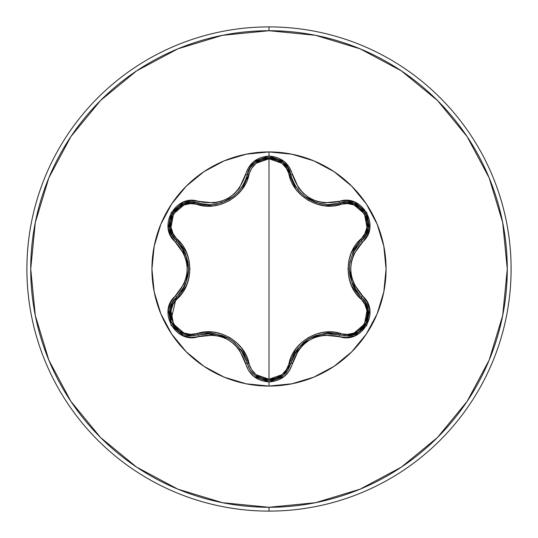 <?xml version="1.0" encoding="UTF-8"?>
<svg xmlns="http://www.w3.org/2000/svg" width="538" height="538" viewBox="0 0 538 538"><rect width="100%" height="100%" fill="white"/><g stroke="black" fill="none" stroke-linecap="round" stroke-linejoin="round"><path stroke-width="0.81" d="M169.954 308.839L170.976 321.704L179.268 332.06L191.743 335.873L179.248 332.047L170.983 321.724L170.008 308.59L172.402 302.477L176.43 297.366A1.91 0.599 -133.4 0 0 177.123 298.96C161.091 311.885 177.957 340.998 197.11 333.54A1.91 0.599 -106.7 0 0 198.145 334.939L191.743 335.873L198.145 334.939A1.91 0.599 73.3 0 1 197.11 333.54L190.506 334.367L183.882 332.988L173.532 324.125L170.997 310.715L173.108 304.273L186.498 285.523L189.033 277.527L189.914 269.04L189.046 260.553L186.518 252.517L173.108 233.727L170.997 227.298L173.518 213.909L183.861 205.018L190.506 203.633L213.451 205.879L221.656 204.077L229.457 200.587L236.384 195.59L242.08 189.369L251.636 168.34L256.142 163.29L269 158.764L269 379.236L256.142 374.71L251.636 369.66L242.107 348.671L236.444 342.464L229.524 337.447L221.73 333.95L213.492 332.128L197.11 333.54C218.125 326.156 244.985 341.751 249.047 363.527C251.871 373.17 258.522 378.402 269 379.236L269 158.764L281.878 163.27L286.398 168.32L295.94 189.289L301.596 195.482L308.509 200.492L316.29 203.983L324.522 205.812L347.487 203.593L354.112 204.978L364.455 213.855L366.977 227.265L364.858 233.7L351.442 252.456L348.9 260.459L348.019 268.96L348.886 277.46L351.422 285.503L364.858 304.293L366.977 310.722L364.468 324.111L354.132 333.015L347.494 334.407L324.562 332.188L316.371 333.99L308.577 337.474L301.657 342.464L295.967 348.678L286.398 369.687L281.878 374.73L269 379.236C279.491 378.429 286.155 373.197 288.993 363.547C293.123 341.691 320.009 326.25 340.884 333.587C360.09 341.011 376.869 311.845 360.837 298.987A1.91 0.599 133.3 0 0 361.529 297.393L365.564 302.504L367.965 308.63L366.99 321.764L358.725 332.087L347.582 335.873L358.725 332.094L365.161 325.409M283.318 375.309L290.722 363.352L287.978 369.942M287.729 370.339L282.954 375.605L269.027 380.494L283.264 375.356M346.748 335.914L339.848 334.986L346.896 335.907M365.813 324.286L368.053 318.2M368.194 317.474L368.335 310.661M368.234 309.996L367.958 308.61M367.952 308.563L365.551 302.477M365.463 302.336L363.675 299.727M363.634 299.679L361.529 297.393A1.91 0.599 -46.7 0 1 360.837 298.987C343.93 284.481 344.011 253.425 360.837 239.013A1.91 0.599 -133.3 0 1 361.529 240.607L365.941 234.817L368.268 227.796L368.449 222.503M293.008 181.434L295.611 186.343M301.771 193.882L304.266 196.067M317.541 203.021L304.421 196.182L301.838 193.942M305.066 196.686L308.899 199.262M309.33 199.511L315.12 202.214M315.84 202.476L317.669 203.061M290.769 174.857L287.904 167.937L282.981 162.415L278.489 159.618M203.895 171.703A117.069 117.069 0 0 0 171.703 203.895M171.703 334.105A117.069 117.069 0 0 0 203.895 366.297M269 386.069A117.069 117.069 0 0 1 151.931 269A117.069 117.069 0 0 1 269 151.931L269 156.087L253.956 161.4L248.637 167.385L239.37 188.199L234.319 193.774L228.166 198.246L221.219 201.346L213.848 202.94L191.185 200.56L183.344 202.167L171.219 212.544L168.266 228.233L170.781 235.846L184.151 254.272L186.444 261.428L187.237 268.987L186.451 276.539L184.151 283.714L170.781 302.148L168.266 309.747L171.205 325.436L183.324 335.826L191.178 337.44L213.835 335.06L221.192 336.647L228.146 339.74L234.299 344.206L239.37 349.794L248.637 370.615L253.956 376.6L269 381.913L269 386.069L291.838 383.816L313.802 377.158L334.037 366.338L351.778 351.778L366.338 334.037L377.158 313.802L383.816 291.838L386.069 269L383.816 246.162L377.158 224.198L366.338 203.963L351.778 186.222L334.037 171.662L313.802 160.842L291.838 154.184L269 151.931L246.162 154.184L224.198 160.842L203.963 171.662L186.222 186.222L171.662 203.963L160.842 224.198L154.184 246.162L151.931 269L154.184 291.838L160.842 313.802L171.662 334.037L186.222 351.778L203.963 366.338L224.198 377.158L246.162 383.816L269 386.069L269 381.913L284.064 376.62L289.397 370.642L298.671 349.848L303.721 344.28L309.875 339.814L316.801 336.721L324.165 335.12L346.815 337.481L354.656 335.86L366.768 325.477L369.707 309.78L367.185 302.174L353.789 283.741L351.489 276.579L350.689 269.007L351.482 261.448L353.789 254.266L367.178 235.832L369.707 228.233L366.781 212.544L354.67 202.14L346.822 200.519L324.179 202.88L316.835 201.293L309.888 198.199L303.741 193.741L298.677 188.159L289.397 167.365L284.064 161.38L269 156.087L269 151.931A117.069 117.069 0 0 1 386.069 269A117.069 117.069 0 0 1 269 386.069M269 511.1A242.1 242.1 0 0 0 511.1 269A242.1 242.1 0 0 0 269 26.9L269 30.72A238.28 238.28 0 0 1 507.28 269A238.28 238.28 0 0 1 269 507.28L269 511.1A242.1 242.1 0 0 1 26.9 269A242.1 242.1 0 0 1 269 26.9A242.1 242.1 0 0 1 511.1 269A242.1 242.1 0 0 1 269 511.1L269 507.28A238.28 238.28 0 0 1 30.72 269A238.28 238.28 0 0 1 269 30.72L269 26.9A242.1 242.1 0 0 0 26.9 269A242.1 242.1 0 0 0 269 511.1M201.575 205.516L202.907 204.171L201.575 205.516M205.106 204.474L204.003 205.879L205.106 204.474M199.262 205.032L200.526 203.694M246.048 178.959L247.877 178.495M246.579 177.392A94.311 94.311 0 0 1 248.368 176.975M248.186 177.553A93.78 93.78 0 0 0 246.384 177.984A93.78 93.78 0 0 1 248.186 177.553M248.038 178.011L246.249 178.387L248.038 178.017M269 507.28L222.517 502.7L177.816 489.143L136.618 467.118L100.512 437.488L70.882 401.382L48.857 360.184L35.3 315.483L30.72 269L35.3 222.517L48.857 177.816L70.882 136.618L100.512 100.512L136.618 70.882L177.816 48.857L222.517 35.3L269 30.72L315.483 35.3L360.184 48.857L401.382 70.882L437.488 100.512L467.118 136.618L489.143 177.816L502.7 222.517L507.28 269L502.7 315.483L489.143 360.184L467.118 401.382L437.488 437.488L401.382 467.118L360.184 489.143L315.483 502.7L269 507.28M334.105 366.297A117.069 117.069 0 0 0 366.297 334.105M366.297 203.895A117.069 117.069 0 0 0 334.105 171.703M171.743 234.286L169.705 227.83L172.025 234.844L176.43 240.634L172.005 234.797L169.699 227.769L172.442 213.25L183.653 203.646L190.889 202.14L198.145 203.061L190.923 202.14L183.687 203.633L179.006 206.121M178.952 206.155L172.429 213.283L169.699 227.803M220.6 203.055L222.154 202.55M236.243 193.962L233.66 196.209L222.187 202.537L232.725 196.935M233.727 196.155L236.323 193.888M241.159 188.293L242.356 186.504M242.423 186.397L245.046 181.447M255.032 162.442L250.136 167.957L247.278 174.877M242.342 186.525L241.118 188.347M222.187 202.537L220.499 203.082M325.181 204.487L328.684 204.648L347.118 202.1L354.36 203.62L365.558 213.256L368.274 227.762L365.954 234.783L361.529 240.607A1.91 0.599 46.7 0 0 360.837 239.013C376.882 226.108 360.043 196.975 340.884 204.413C319.888 211.764 293.075 196.202 288.993 174.453C286.155 164.803 279.491 159.571 269 158.764C258.522 159.598 251.871 164.83 249.047 174.473A1.91 0.599 13.3 0 0 247.325 174.668L250.157 167.917L255.086 162.402L269.027 157.506L282.954 162.395L287.884 167.903L291.401 177.143M278.428 159.584L268.993 157.506L255.059 162.422M368.449 222.443L365.537 213.223L354.327 203.606M354.293 203.593L347.071 202.1L339.915 202.994M356.526 246.343L354.535 249.43M354.481 249.531L352.706 252.994M350.056 261.219L349.276 268.98M349.276 269.108L350.043 276.7M352.585 284.73L356.526 291.657M361.2 297.084L352.511 284.562M352.377 284.246L349.276 269.013L350.009 261.448M352.504 253.452L361.2 240.916M332.249 333.513L324.723 333.553M316.297 335.369L309.202 338.563L302.82 343.157M297.218 349.296L293.217 356.102M346.23 335.92L339.848 334.986A1.91 0.599 106.6 0 0 340.884 333.587A1.91 0.599 -73.4 0 1 339.848 334.986A1.91 0.444 106.6 0 0 338.947 336.472C361.825 345.154 381.355 311.354 362.363 295.866A1.91 0.444 133.3 0 0 361.529 297.393C376.358 309.592 365.625 337.131 346.23 335.92L339.848 334.986C315.402 330.487 299.02 339.942 290.722 363.352A1.91 0.599 13.4 0 1 288.993 363.547A1.91 0.599 -166.6 0 0 290.722 363.352L297.326 349.149M297.534 348.873L309.162 338.584L324.232 333.607L339.411 334.858M255.046 375.564L269.027 380.494L255.086 375.598L250.264 370.245M250.069 369.936L247.386 363.594M250.385 370.433L254.703 375.289M244.857 356.129L241.004 349.498M235.214 343.089L228.872 338.53M228.764 338.463L221.717 335.302M213.579 333.52L205.617 333.473M198.583 334.811L213.768 333.547M214.111 333.587L228.852 338.516L235.032 342.935M240.715 349.095L247.218 362.888M247.157 175.361L247.325 174.675A1.91 0.599 -166.7 0 1 249.047 174.473C244.938 196.363 218.004 211.831 197.11 204.46C177.917 197.016 161.104 226.162 177.123 239.04A1.91 0.599 -46.6 0 0 176.43 240.634A1.91 0.599 133.4 0 1 177.123 239.04C193.989 253.546 193.915 284.548 177.123 298.96A1.91 0.599 46.6 0 1 176.43 297.366L172.422 302.443L170.021 308.543M181.501 291.522L185.233 284.985M187.876 276.774L188.656 269.034L187.87 261.212M185.354 253.284L181.461 246.424M290.722 363.352A1.91 0.444 13.4 0 1 292.457 363.311A1.91 0.444 -166.6 0 0 290.722 363.352C287.548 373.971 280.318 379.687 269.027 380.494C257.722 379.68 250.486 373.957 247.325 363.332A1.91 0.599 166.7 0 0 249.047 363.527A1.91 0.599 -13.3 0 1 247.325 363.332C239 339.861 222.604 330.399 198.145 334.939L191.743 335.873C172.328 337.07 161.635 309.545 176.43 297.366C192.55 278.442 192.55 259.531 176.43 240.634L185.428 253.459M185.563 253.775L188.656 268.987L185.428 284.528L176.76 297.05M361.691 297.548L362.128 297.978M365.315 302.08L368.18 309.693M368.369 310.91L365.874 324.172M365.443 324.945L360.843 330.46M355.013 334.118L349.565 335.665M349.276 269.578L356.19 291.179M308.691 338.866L293.459 355.584M340.884 204.413A1.91 0.599 73.4 0 0 339.848 203.014A1.91 0.599 -106.6 0 1 340.884 204.413M345.564 202.093L346.923 202.093M347.689 202.133L354.118 203.525M354.555 203.694L360.716 207.426M360.884 207.574L365.457 213.088M365.793 213.673L368.005 219.571M368.248 227.924L366.701 233.236M366.109 234.494L361.529 240.607C345.369 259.551 345.369 278.482 361.529 297.393A1.91 0.444 -46.7 0 1 362.363 295.866C346.976 277.971 346.976 260.056 362.363 242.134A1.91 0.444 -133.3 0 1 361.529 240.607A1.91 0.444 46.7 0 0 362.363 242.134C381.334 226.686 361.866 192.853 338.947 201.528A1.91 0.444 73.4 0 0 339.848 203.014C360.998 195.059 378.994 226.33 361.529 240.607M290.654 363.621L290.466 364.313M288.496 369.061L287.837 370.164M287.736 370.326L282.975 375.591M282.255 376.143L269.081 380.494M269.027 380.494L261.461 379.176M255.012 375.544L251.098 371.455M288.993 174.453A1.91 0.599 166.6 0 1 290.722 174.648A1.91 0.599 -13.4 0 0 288.993 174.453M292.329 179.813L293.203 181.878M294.494 184.433L296.189 187.231M297.326 188.851L298.946 190.896M300.648 192.772L301.065 193.196M309.431 199.564L315.826 202.47M319.242 203.485L324.078 204.373M228.361 338.234L206.195 333.419M283.075 162.489L290.722 174.648C296.371 193.29 309.027 203.29 328.684 204.648L339.848 203.014A1.91 0.444 -106.6 0 1 338.947 201.528C315.786 205.886 300.291 196.935 292.457 174.689C289.041 163.155 281.226 156.955 269 156.087C256.794 156.975 248.986 163.182 245.584 174.709A1.91 0.444 13.3 0 0 247.325 174.668L247.346 174.581M250.789 166.975L254.904 162.543M255.207 162.301L261.508 158.811M261.858 158.69L268.832 157.506M269.484 157.513L275.752 158.549M198.145 334.939A1.91 0.444 73.3 0 1 199.053 336.425A1.91 0.444 -106.7 0 0 198.145 334.939L191.118 335.867M190.338 335.833L178.455 331.482L170.761 321.125L176.262 297.527M213.714 204.46L217.17 203.915M229.08 199.356L234.898 195.18M236.982 193.236L240.668 188.966M241.232 188.186L244.299 183.048M244.857 181.878L245.22 181.057M197.11 204.46A1.91 0.599 106.7 0 1 198.145 203.061A1.91 0.599 -73.3 0 0 197.11 204.46M188.65 268.442L181.79 246.888M172.772 236.148L172.093 234.965M169.665 227.561L169.82 220.358M169.86 220.136L172.348 213.425M172.691 212.84L176.693 207.971M183.808 203.586L189.181 202.275M190.56 202.154L209.349 204.709C229.047 203.33 241.703 193.324 247.325 174.668C250.984 152.375 287.063 152.388 290.722 174.648A1.91 0.444 -13.4 0 0 292.457 174.689A1.91 0.444 166.6 0 1 290.722 174.648M247.325 174.668A1.91 0.444 -166.7 0 1 245.584 174.709C237.783 196.989 222.268 205.94 199.053 201.575C176.188 192.873 156.619 226.646 175.59 242.161A1.91 0.444 -46.6 0 0 176.43 240.634A1.91 0.444 133.4 0 1 175.59 242.161C190.95 260.036 190.95 277.931 175.59 295.839A1.91 0.444 46.6 0 1 176.43 297.366A1.91 0.444 -133.4 0 0 175.59 295.839C156.639 311.307 176.141 345.12 199.053 336.425C222.248 332.047 237.756 340.998 245.584 363.291A1.91 0.444 -13.3 0 1 247.325 363.332A1.91 0.444 166.7 0 0 245.584 363.291C248.986 374.811 256.787 381.018 269 381.913C281.219 381.045 289.041 374.845 292.457 363.311C300.265 341.079 315.759 332.128 338.947 336.472A1.91 0.444 -73.4 0 1 339.848 334.986M199.053 201.575A1.91 0.444 106.7 0 1 198.145 203.061A1.91 0.444 -73.3 0 0 199.053 201.575M176.43 240.634C158.966 226.296 177.049 195.072 198.145 203.061"/></g></svg>
